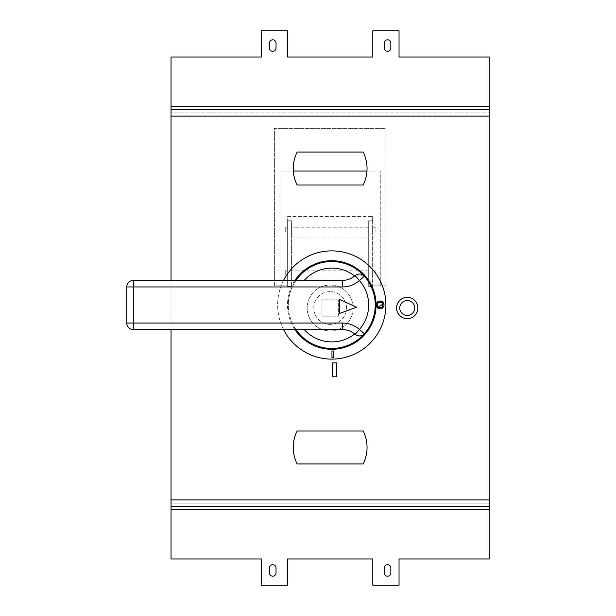 <?xml version="1.0" encoding="UTF-8"?>
<svg xmlns="http://www.w3.org/2000/svg" width="616" height="616" viewBox="0 0 616 616"><rect width="100%" height="100%" fill="white"/><g stroke="black" fill="none" stroke-linecap="round" stroke-linejoin="round"><path stroke-width="0.46" stroke-dasharray="3.08 2.31" d="M287.649 275.075L287.649 270.155L287.649 275.075M285.709 275.075L285.709 270.155L285.709 275.075M375.922 275.075L375.922 270.155L375.922 275.075M372.642 275.075L372.642 270.155L372.642 275.075M368.691 275.075L368.691 270.155L368.691 275.075M291.607 275.075L291.607 270.155L291.607 275.075M287.649 232.155L287.649 227.235L287.649 232.155M285.709 232.155L285.709 227.235L285.709 232.155M375.922 232.155L375.922 227.235L375.922 232.155M372.642 232.155L372.642 227.235L372.642 232.155M368.691 232.155L368.691 227.235L368.691 232.155M291.607 232.155L291.607 227.235L291.607 232.155M414.722 308A7.484 7.484 0 0 0 407.238 300.516A7.484 7.484 0 0 0 399.753 308A7.484 7.484 0 0 0 407.238 315.484A7.484 7.484 0 0 0 414.722 308M396.588 308A10.649 10.649 0 0 0 407.238 318.649A10.649 10.649 0 0 0 417.887 308A10.649 10.649 0 0 0 407.238 297.351A10.649 10.649 0 0 0 396.588 308M367.051 168.576A36.906 36.906 0 0 0 363.147 152.052L297.151 152.052A36.906 36.906 0 0 0 293.324 171.055L279.964 171.055L279.964 285.801L274.382 285.801L274.382 128.336L385.916 128.336L385.916 285.801L372.642 285.801L380.264 285.801L380.264 171.055L366.967 171.055A36.906 36.906 0 0 0 367.051 168.576M367.051 447.424A36.906 36.906 0 0 0 363.209 431.015L297.089 431.015A36.906 36.906 0 0 0 297.151 463.948L363.147 463.948A36.906 36.906 0 0 0 367.051 447.424M377.246 305.498L377.724 306.606M292.238 323.038L133.31 323.038L133.31 286.956L126.75 286.956A6.56 6.56 0 0 1 133.31 280.395A6.56 6.56 0 0 0 126.75 286.956L126.75 323.038A6.56 6.56 0 0 0 133.31 329.599L295.95 329.599L292.238 323.038A43.467 43.467 0 0 1 288.311 304.997A43.467 43.467 0 0 0 331.778 348.464A43.467 43.467 0 0 0 375.244 304.997A43.467 43.467 0 0 0 331.778 261.53A43.467 43.467 0 0 0 288.311 304.997A43.467 43.467 0 0 1 292.238 286.956L295.95 280.395L133.31 280.395L133.31 286.956L292.238 286.956M283.568 329.599A54.131 54.131 0 0 1 277.654 304.997A54.131 54.131 0 0 0 331.778 359.128A54.131 54.131 0 0 0 385.909 304.997A54.131 54.131 0 0 0 331.778 250.874A54.131 54.131 0 0 0 277.654 304.997A54.131 54.131 0 0 1 283.568 280.395M346.546 308A16.401 16.401 0 0 0 330.145 291.599A16.401 16.401 0 0 0 313.744 308A16.401 16.401 0 0 0 330.145 324.401A16.401 16.401 0 0 0 346.546 308A16.401 16.401 0 0 0 330.145 291.599A16.401 16.401 0 0 0 313.744 308A16.401 16.401 0 0 0 330.145 324.401A16.401 16.401 0 0 0 346.546 308M353.107 308A22.961 22.961 0 0 0 330.145 285.039A22.961 22.961 0 0 0 307.184 308A22.961 22.961 0 0 0 330.145 330.961A22.961 22.961 0 0 0 353.107 308A22.961 22.961 0 0 0 330.145 285.039A22.961 22.961 0 0 0 307.184 308A22.961 22.961 0 0 0 330.145 330.961A22.961 22.961 0 0 0 353.107 308M294.956 280.395A44.283 44.283 0 0 0 294.956 329.599M489.25 499.907L171.04 499.907L171.04 558.958L261.253 558.958L261.253 585.2L287.503 585.2L287.503 558.958L372.796 558.958L372.796 585.2L399.037 585.2L399.037 558.958L489.25 558.958L489.25 112.813L171.04 112.813L489.25 112.813L489.25 57.042L399.037 57.042L399.037 30.8L372.796 30.8L372.796 57.042L287.503 57.042L287.503 30.8L261.253 30.8L261.253 57.042L171.04 57.042L171.04 116.093L489.25 116.093M269.454 567.975L269.454 572.895A3.28 3.28 0 0 0 272.734 576.176A3.28 3.28 0 0 0 276.022 572.895L276.022 567.975A3.28 3.28 0 0 0 272.734 564.695A3.28 3.28 0 0 0 269.454 567.975M384.276 567.975L384.276 572.895A3.28 3.28 0 0 0 387.556 576.176A3.28 3.28 0 0 0 390.837 572.895L390.837 567.975A3.28 3.28 0 0 0 387.556 564.695A3.28 3.28 0 0 0 384.276 567.975M384.276 43.105L384.276 48.025A3.28 3.28 0 0 0 387.556 51.305A3.28 3.28 0 0 0 390.837 48.025L390.837 43.105A3.28 3.28 0 0 0 387.556 39.824A3.28 3.28 0 0 0 384.276 43.105M269.454 43.105L269.454 48.025A3.28 3.28 0 0 0 272.734 51.305A3.28 3.28 0 0 0 276.022 48.025L276.022 43.105A3.28 3.28 0 0 0 272.734 39.824A3.28 3.28 0 0 0 269.454 43.105M489.25 109.532L171.04 109.532M171.04 506.468L489.25 506.468M385.916 285.801L380.264 285.801L380.264 171.055L279.964 171.055L279.964 285.801L287.649 285.801L274.382 285.801L274.382 128.336L385.916 128.336L385.916 285.801M171.04 499.907L171.04 116.093M293.324 171.055A36.906 36.906 0 0 0 297.089 184.985L363.209 184.985A36.906 36.906 0 0 0 366.967 171.055M356.479 307.23L339.632 299.438L339.632 313.444L356.479 307.23M171.04 280.395L171.04 329.599M321.945 299.8L321.945 316.2L338.346 316.2L338.346 299.8L321.945 299.8L321.945 316.2L338.346 316.2L338.346 299.8L321.945 299.8M295.95 280.395L342.373 280.395A19.473 19.473 0 0 0 354.654 276.037L355.147 275.622M355.147 334.373L354.654 333.964A19.473 19.473 0 0 0 342.373 329.599L295.95 329.599M363.971 334.172L364.364 333.764M364.364 276.23L356.387 274.767M333.502 357.704L333.502 350.997L331.955 350.997L331.955 357.704M382.32 301.57L381.674 301.232M381.62 301.209L380.111 300.916M379.31 301.001L377.169 302.225M379.009 307.638L379.564 307.8M382.798 306.144L383.052 304.635M382.798 303.696L382.197 302.826M332.594 362.893L332.594 376.792L336.798 376.792L336.798 362.893L332.594 362.893M372.642 220.759L372.642 286.471L372.642 220.759L368.691 220.759L368.691 286.471L372.642 286.471L368.691 286.471L368.691 220.759L372.642 220.759L372.642 216.385L372.642 220.759M287.649 216.385L372.642 216.385L287.649 216.385L287.649 220.759L287.649 216.385M287.649 285.801L287.649 220.759L287.649 286.471L291.607 286.471L291.607 220.759L287.649 220.759L291.607 220.759L291.607 286.471L287.649 286.471L287.649 285.801M489.25 503.187L171.04 503.187L489.25 503.187M171.04 509.748L489.25 509.748M489.25 106.252L171.04 106.252M126.75 323.038L133.31 323.038L133.31 329.599M287.649 270.155L285.709 270.155M375.922 270.155L372.642 270.155M368.691 270.155L291.607 270.155M287.649 227.235L285.709 227.235M375.922 227.235L372.642 227.235M368.691 227.235L291.607 227.235M368.691 237.075L291.607 237.075M375.922 237.075L372.642 237.075M287.649 237.075L285.709 237.075M368.691 279.995L291.607 279.995M375.922 279.995L372.642 279.995M287.649 279.995L285.709 279.995"/><path stroke-width="0.92" d="M414.722 308A7.484 7.484 0 0 0 407.238 300.516A7.484 7.484 0 0 0 399.753 308A7.484 7.484 0 0 0 407.238 315.484A7.484 7.484 0 0 0 414.722 308M396.588 308A10.649 10.649 0 0 0 407.238 318.649A10.649 10.649 0 0 0 417.887 308A10.649 10.649 0 0 0 407.238 297.351A10.649 10.649 0 0 0 396.588 308M367.051 168.576A36.906 36.906 0 0 0 363.147 152.052L297.151 152.052A36.906 36.906 0 0 0 297.089 184.985L363.209 184.985A36.906 36.906 0 0 0 367.051 168.576M367.051 447.424A36.906 36.906 0 0 0 363.209 431.015L297.089 431.015A36.906 36.906 0 0 0 297.151 463.948L363.147 463.948A36.906 36.906 0 0 0 367.051 447.424M377.724 306.606L378.062 307.007C382.128 308.285 383.506 306.891 382.197 302.826L380.118 301.979M380.087 301.979L378.047 302.841L377.185 304.92M377.185 304.959L377.246 305.498M382.197 302.826C378.124 301.547 376.746 302.941 378.062 307.007L379.009 307.638M377.169 302.225L377.315 307.761C380.773 309.786 383.044 308.862 384.13 304.997L382.944 302.071C379.387 300.038 377.115 301.016 376.13 304.997L377.315 307.761L383.837 303.426M383.776 303.288L382.32 301.57M356.387 274.767L355.147 275.622L359.444 280.573A26.034 26.034 0 0 1 342.373 286.956L133.31 286.956L133.31 323.038L342.373 323.038A26.034 26.034 0 0 1 359.444 329.421A36.906 36.906 0 0 0 359.444 280.573L364.364 276.23A43.467 43.467 0 0 0 295.95 280.395A43.467 43.467 0 0 1 375.244 304.997A43.467 43.467 0 0 1 295.95 329.599A43.467 43.467 0 0 0 364.364 333.764L359.444 329.421L355.147 334.373C358.951 336.652 362.023 336.452 364.364 333.764A6.56 6.56 0 0 1 359.444 335.982A6.56 6.56 0 0 0 364.364 333.764M283.568 280.395A54.131 54.131 0 0 1 385.909 304.997A54.131 54.131 0 0 1 283.568 329.599M294.956 329.599A44.283 44.283 0 0 0 376.068 304.997A44.283 44.283 0 0 0 294.956 280.395M269.454 572.895A3.28 3.28 0 0 0 272.734 576.176A3.28 3.28 0 0 0 276.022 572.895L276.022 567.975A3.28 3.28 0 0 0 272.734 564.695A3.28 3.28 0 0 0 269.454 567.975L269.454 572.895M171.04 509.748L171.04 558.958L261.253 558.958L261.253 585.2L287.503 585.2L287.503 558.958L372.796 558.958L372.796 585.2L399.037 585.2L399.037 558.958L489.25 558.958L489.25 509.748L171.04 509.748L171.04 499.907L489.25 499.907L489.25 116.093L171.04 116.093L171.04 280.395M384.276 572.895A3.28 3.28 0 0 0 387.556 576.176A3.28 3.28 0 0 0 390.837 572.895L390.837 567.975A3.28 3.28 0 0 0 387.556 564.695A3.28 3.28 0 0 0 384.276 567.975L384.276 572.895M384.276 48.025A3.28 3.28 0 0 0 387.556 51.305A3.28 3.28 0 0 0 390.837 48.025L390.837 43.105A3.28 3.28 0 0 0 387.556 39.824A3.28 3.28 0 0 0 384.276 43.105L384.276 48.025M489.25 106.252L489.25 57.042L399.037 57.042L399.037 30.8L372.796 30.8L372.796 57.042L287.503 57.042L287.503 30.8L261.253 30.8L261.253 57.042L171.04 57.042L171.04 106.252L489.25 106.252L489.25 116.093M269.454 48.025A3.28 3.28 0 0 0 272.734 51.305A3.28 3.28 0 0 0 276.022 48.025L276.022 43.105A3.28 3.28 0 0 0 272.734 39.824A3.28 3.28 0 0 0 269.454 43.105L269.454 48.025M171.04 116.093L171.04 109.532L489.25 109.532M489.25 499.907L489.25 506.468L171.04 506.468M331.955 350.997L331.955 357.704L333.502 357.704L333.502 350.997L331.955 350.997M489.25 506.468L489.25 509.748M171.04 329.599L171.04 499.907M171.04 109.532L171.04 106.252M332.594 376.792L336.798 376.792L336.798 362.893L332.594 362.893L332.594 376.792M304.273 329.599A36.906 36.906 0 0 0 354.654 333.964L355.147 334.373A19.473 19.473 0 0 0 342.373 329.599L133.31 329.599A6.56 6.56 0 0 1 126.75 323.038L126.75 286.956A6.56 6.56 0 0 1 133.31 280.395L342.373 280.395A19.473 19.473 0 0 0 355.147 275.622L354.654 276.037A36.906 36.906 0 0 0 304.273 280.395M355.147 334.373A6.56 6.56 0 0 0 359.444 335.982A6.56 6.56 0 0 1 355.147 334.373A19.473 19.473 0 0 0 342.373 329.599L342.373 323.038M375.244 304.997A43.467 43.467 0 0 0 364.364 276.23A6.56 6.56 0 0 0 355.147 275.622A19.473 19.473 0 0 1 342.373 280.395L342.373 286.956M339.632 313.444L356.479 307.23L339.632 299.438L339.632 313.444M331.955 357.704L333.502 357.704M380.111 300.916L379.31 301.001M379.564 307.8L382.105 307.091M382.344 306.845L382.798 306.144M366.967 171.055L293.324 171.055M133.31 323.038L133.31 329.599A6.56 6.56 0 0 1 126.75 323.038L133.31 323.038M133.31 280.395L133.31 286.956L126.75 286.956M364.364 276.23A6.56 6.56 0 0 0 355.147 275.622"/></g></svg>
